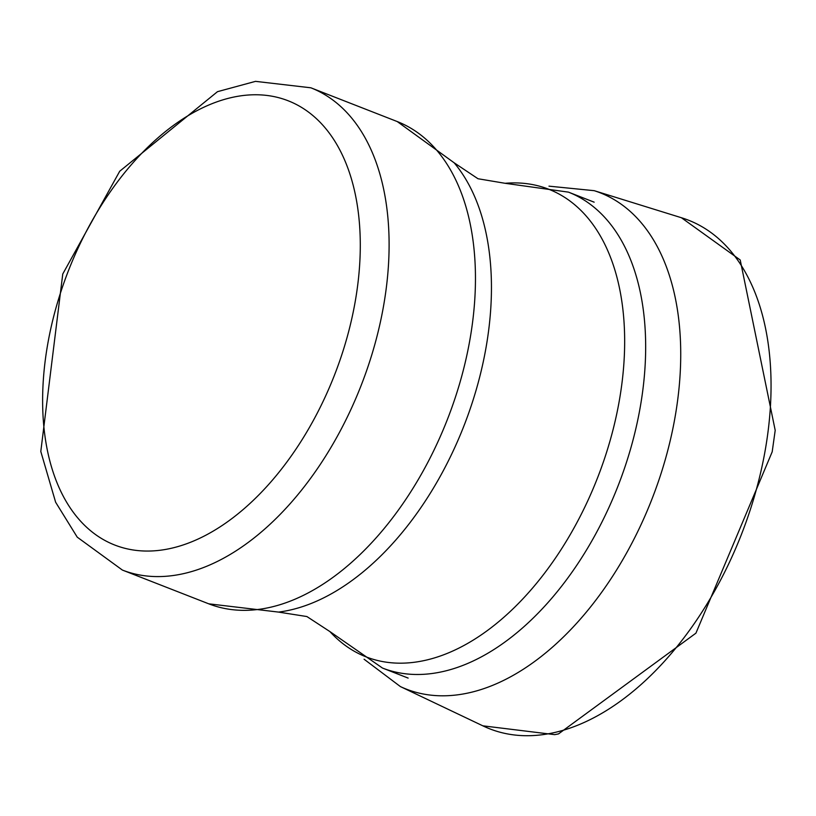 <?xml version="1.0" encoding="UTF-8"?>
<svg xmlns="http://www.w3.org/2000/svg" width="816" height="816" viewBox="0 0 816 816"><rect width="100%" height="100%" fill="white"/><g stroke="black" fill="none" stroke-linecap="round" stroke-linejoin="round"><path stroke-width="1.22" d="M283.387 611.378A253.705 152.041 111.3 0 1 278.552 612.092L208.743 603.82A258.896 155.152 111.3 0 0 263.14 608.716A258.896 155.152 111.3 0 0 461.519 376.961A258.896 155.152 111.3 0 0 397.229 121.553L454.155 162.802A253.705 152.041 111.3 0 1 465.385 422.137A253.705 152.041 111.3 0 1 283.387 611.378M329.929 631.594L382.469 668.049A255.49 153.112 111.3 0 0 436.142 672.884A255.49 153.112 111.3 0 0 631.91 444.179A255.49 153.112 111.3 0 0 568.466 192.137L505.135 183.304A251.042 150.45 111.3 0 1 619.028 402.257A251.042 150.45 111.3 0 1 418.771 661.603A251.042 150.45 111.3 0 1 329.929 631.594L306.898 616.549L278.552 612.092M164.689 549.586A238.456 142.902 111.3 0 1 85.853 232.295A238.456 142.902 111.3 0 1 353.634 187.058A238.456 142.902 111.3 0 1 164.689 549.586M176.786 574.964A258.896 155.152 111.3 0 1 122.39 570.068L77.234 537.152L55.631 502.228L40.8 451.472L62.761 273.992L119.717 171.238L217.484 91.678L255.52 81.355L310.876 87.802A258.896 155.152 111.3 0 1 375.166 343.21A258.896 155.152 111.3 0 1 176.786 574.964M681.401 217.729L740.214 259.988L775.2 430.338L772.191 451.819L695.926 633.165L558.491 733.91L554.696 734.645L482.827 725.822A273.044 163.628 -68.7 0 0 551.626 733.156A273.044 163.628 -68.7 0 0 765.683 447.525A273.044 163.628 -68.7 0 0 681.401 217.729L594.211 190.679L548.984 186.16M482.827 725.822L400.401 686.582A266.424 159.671 -68.7 0 0 456.317 694.987A266.424 159.671 -68.7 0 0 672.629 429.787A266.424 159.671 -68.7 0 0 594.211 190.679M505.135 183.304L478.003 178.745L454.155 162.802M382.469 668.049L408.143 678.086M568.466 192.137L594.15 202.174M122.39 570.068L208.743 603.82M310.876 87.802L397.229 121.553M364.089 659.226L400.401 686.582"/></g></svg>
